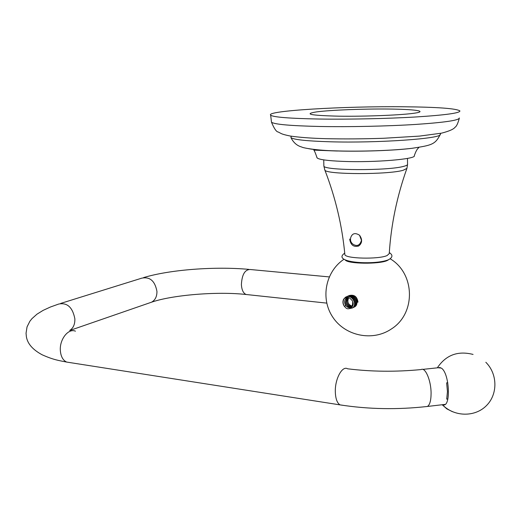 <?xml version="1.0" encoding="UTF-8"?>
<svg xmlns="http://www.w3.org/2000/svg" width="521" height="521" viewBox="0 0 521 521"><rect width="100%" height="100%" fill="white"/><g stroke="black" fill="none" stroke-linecap="round" stroke-linejoin="round"><path stroke-width="0.78" d="M415.413 113.044C403.456 115.024 366.328 116.58 339.008 116.183C310.633 115.486 303.157 114.053 316.579 111.891C330.496 110.048 363.059 108.778 388.477 109.032C414.032 109.26 427.793 111.064 415.413 113.044M418.754 147.743C417.288 148.674 415.804 151.318 414.312 155.688C416.579 159.146 374.176 162.676 342.896 161.386C327.566 160.761 318.95 159.595 317.055 157.889L316.937 157.205M319.243 119.035C289.676 118.475 273.486 117.199 270.673 115.206C264.922 110.739 344.837 106.089 404.133 106.772C437.809 107.124 456.403 108.505 459.913 110.914C460.108 113.05 445.494 115.063 416.071 116.958C387.474 118.664 348.836 119.491 319.243 119.035M344.824 254.131L344.869 254.606C345.241 258.703 378.676 259.491 387.096 255.55L389.246 253.603C391.063 224.798 396.937 196.437 406.868 168.524M345.332 260.09C348.23 263.952 379.288 264.323 387.162 260.559L388.822 259.595M348.373 297.537C344.602 298.826 343.697 301.516 345.657 305.612C350.373 308.92 352.71 307.644 352.678 301.77C355.114 306.648 348.458 310.718 345.801 307.82L344.524 306.504C342.733 303.73 342.655 301.053 344.303 298.468M348.757 297.667C346.914 301.711 348.002 304.531 352.02 306.127L352.216 306.146M348.256 297.556C345.683 301.659 346.589 304.687 350.965 306.622L351.799 306.635M347.676 297.68C344.518 301.75 345.26 304.896 349.904 307.116L351.336 307.025M346.146 296.944C352.118 293.662 358.194 304.577 352.619 307.82L351.968 308.171M347.22 296.462C353.179 293.193 359.243 304.075 353.681 307.318L353.03 307.67M348.282 295.98C354.241 292.717 360.291 303.587 354.729 306.823L354.085 307.169M349.344 295.505C354.254 294.43 357.139 296.631 357.979 302.115L357.719 302.232C356.787 296.586 353.818 294.424 348.823 295.759M345.657 305.612L344.472 306.524C342.772 304.114 342.486 301.679 343.619 299.217L345.443 297.302C351.343 293.284 358.174 304.524 352.359 307.944L349.461 308.634M346.693 296.716C352.619 293.01 359.125 304.101 353.414 307.442L352.489 307.904M347.754 296.234C353.681 292.535 360.174 303.606 354.469 306.947L353.551 307.403M343.619 299.217C345.951 296.944 348.204 296.755 350.386 298.663L352.43 300.845L353.114 303.723M350.893 307.286C346.12 309.682 341.919 300.089 347.188 297.849M351.395 306.98L350.04 307.058C345.423 304.85 344.661 301.718 347.748 297.66M351.857 306.582L351.095 306.556C346.739 304.622 345.82 301.613 348.334 297.543M356.937 302.2L357.719 302.232M447.793 382.733L446.634 382.863L447.454 391.59L446.718 399.119L447.884 398.988M442.785 404.667C451.16 408.497 449.727 373.069 441.287 368.073L438.063 367.754M359.542 235.225C355.231 232.535 352.307 233.278 350.77 237.452C349.988 240.455 350.88 242.806 353.459 244.518C357.393 246.583 360.063 245.163 361.463 240.259L359.542 235.225C362.525 239.517 362.271 243.073 358.774 245.892L358.005 246.238M361.463 240.259C361.502 242.858 360.552 244.759 358.598 245.958C353.642 247.351 350.666 245.059 349.669 239.08M271.382 121.393L271.48 122.201C274.3 124.382 290.379 125.808 319.718 126.479C349.09 127.039 387.403 126.225 415.778 124.428C444.973 122.435 459.489 120.266 459.314 117.935M440.714 133.324L440.258 134.301C443.058 138.56 377.608 143.242 329.728 141.771C306.999 141.074 294.078 139.713 290.972 137.687L291.232 136.196M336.292 150.934C361.216 151.754 395.322 150.517 413.003 148.179M335.218 150.901C323.124 150.478 314.306 149.748 308.758 148.706M407.481 158.404L407.539 164.148C407.839 164.877 406.582 165.6 403.775 166.329C388.21 170.908 323.385 170.575 323.867 166.043L323.86 165.574M407.546 164.551L406.908 168.4L403.169 170.276C388.503 174.711 327.462 174.633 324.922 170.263L324.609 169.514M247.605 294.658L246.153 294.502C243.314 293.31 241.731 289.982 241.392 284.525C241.972 274.554 244.909 269.546 250.21 269.507L329.226 276.911M149.774 302.805L151.539 302.193C155.186 300.181 156.99 296.579 156.945 291.395C154.965 280.943 149.905 276.534 141.764 278.162L60.599 303.45M69.749 330.405C73.298 328.158 75.004 324.303 74.868 318.845C72.627 307.318 67.235 302.388 58.697 304.049L50.426 307.012L43.139 310.366L36.998 314.156L31.937 318.663L29.84 321.307L27.04 326.895L26.05 333.232L26.363 336.546C27.418 343.606 32.693 349.695 42.181 354.801C53.709 359.939 58.886 360.519 66.616 362.062L69.886 362.577M75.441 331.187C68.472 327.937 59.407 339.379 60.351 350.62C60.846 356.488 62.937 360.298 66.616 362.062L342.544 405.273M444.98 404.413L427.422 406.458C429.799 404.921 431.023 400.577 431.088 393.44C431.167 380.688 425.292 366.882 421.137 369.565C395.752 372.001 371.245 371.747 347.611 368.796C342.225 365.397 334.827 379.08 335.322 392.013C335.583 398.76 337.146 403.046 340.005 404.869C368.406 409.298 397.543 409.825 427.422 406.458L425.781 406.647M442.166 404.739L446.849 408.881L452.417 411.694M459.288 118.378C457.881 123.477 456.494 126.414 455.12 127.183C453.667 129.215 449.154 131.201 441.587 133.148L419.561 136.098L383.599 138.273C363.365 138.957 344.029 139.087 325.599 138.671C311.18 138.273 299.347 137.388 290.093 136.007C281.431 134.144 281.926 133.89 278.266 132.021C276.436 131.924 274.176 128.648 271.48 122.201L270.673 115.206M291.076 136.639L290.972 137.687C293.473 142.637 297.042 145.743 301.685 147.007C303.111 148.042 317.465 150.452 335.023 150.856C359.907 151.683 392.039 150.66 412.026 148.303C431.466 145.3 435.224 144.688 440.193 134.516M337.543 151.012L335.876 150.966M335.635 150.96L313.844 150.126C314.593 151.005 315.661 153.597 317.055 157.889M344.869 254.606C342.199 225.86 335.55 197.746 324.922 170.263L323.867 166.043L323.736 159.882M389.311 252.574C393.042 255.036 392.769 257.426 388.49 259.745C375.068 265.43 330.542 262.897 344.726 253.128M343.945 259.282C325.488 271.558 320.168 298.637 332.86 317.282C345.28 336.11 372.762 341.659 391.317 329.012C416.123 313.583 415.185 273.518 390.183 258.794M326.732 303.111L246.153 294.502C217.003 291.239 172.06 295.036 151.539 302.193L69.899 330.431M143.575 277.595C170.321 269.52 215.414 266.309 248.791 269.37M422.752 369.389L440.232 367.52M473.068 354.43C457.809 350.555 445.898 355.022 437.334 367.833M442.381 404.713C453.98 416.846 474.67 417.399 486.243 405.813C497.998 394.41 497.672 373.961 485.832 362.277"/></g></svg>
